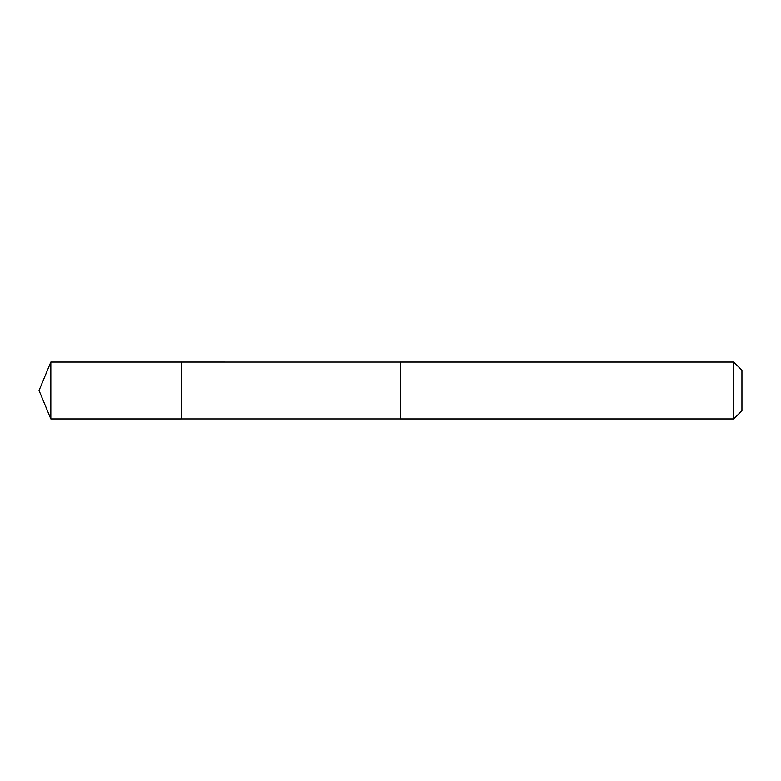 <?xml version="1.0" encoding="UTF-8"?>
<svg xmlns="http://www.w3.org/2000/svg" width="781" height="781" viewBox="0 0 781 781"><rect width="100%" height="100%" fill="white"/><g stroke="black" fill="none" stroke-linecap="round" stroke-linejoin="round"><path stroke-width="1.17" d="M181.241 418.938L181.241 362.062L50.833 362.062L50.833 418.938L181.241 418.938L181.241 362.062L400.536 362.072L400.536 418.928L50.833 418.938L39.05 390.5L50.833 418.938M400.536 415.531L400.536 418.938L733.74 418.938L733.74 362.062L400.536 362.062L400.536 415.531M733.74 362.062L741.95 370.272L741.95 410.728L733.74 418.938M39.05 390.5L50.833 362.062"/></g></svg>
